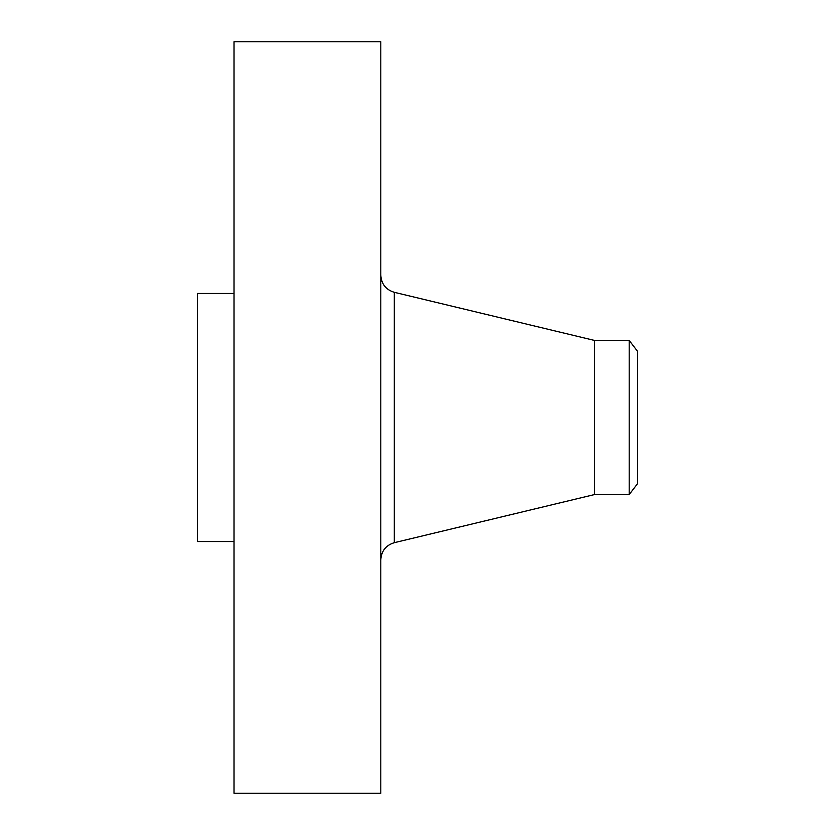 <?xml version="1.0" encoding="UTF-8"?>
<svg xmlns="http://www.w3.org/2000/svg" width="835" height="835" viewBox="0 0 835 835"><rect width="100%" height="100%" fill="white"/><g stroke="black" fill="none" stroke-linecap="round" stroke-linejoin="round"><path stroke-width="1.25" d="M234.03 793.25L234.03 41.75L380.802 41.75L380.802 793.25L234.03 793.25M234.03 541.529L197.331 541.529L197.331 293.471L234.03 293.471M637.669 351.493L637.669 483.507L629.193 494.56L629.193 340.44L637.669 351.493M629.193 494.56L594.52 494.56L594.52 340.44L394.297 292.313C385.864 289.714 381.365 284.004 380.802 275.185M594.52 494.56L394.297 542.687L394.297 292.313M629.193 340.44L594.52 340.44M394.297 542.687C385.864 545.286 381.365 550.996 380.802 559.815"/></g></svg>
